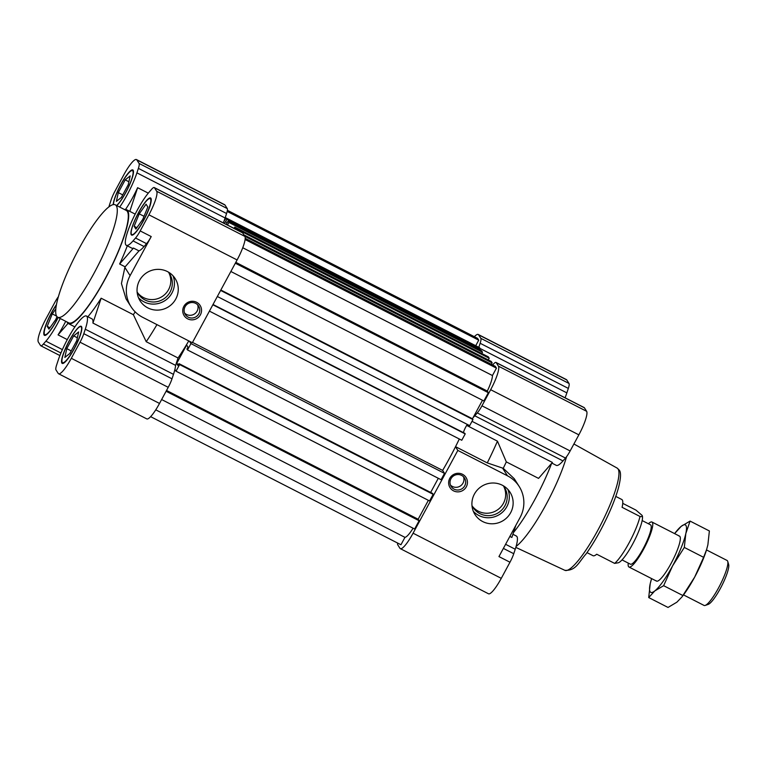 <?xml version="1.0" encoding="UTF-8"?>
<svg xmlns="http://www.w3.org/2000/svg" width="767" height="767" viewBox="0 0 767 767"><rect width="100%" height="100%" fill="white"/><g stroke="black" fill="none" stroke-linecap="round" stroke-linejoin="round"><path stroke-width="1.15" d="M463.431 432.626A6.635 1.304 117.1 0 1 467.324 424.429M227.176 211.433L478.733 340.165L477.592 338.352L227.387 210.311M150.629 416.654L400.949 544.752L404.957 537.36A19.894 3.902 -62.9 0 0 413.097 528.223M230.857 271.489L483.862 400.968L488.339 392.694L487.313 391.074A19.894 3.902 -62.9 0 0 492.443 375.542L496.45 368.141L495.3 366.338L245.2 238.345M235.335 263.215L488.339 392.694M245.095 239.515L496.45 368.141M166.103 391.256L419.108 520.735L414.631 529.009L161.626 399.54M475.732 345.706L478.733 340.165M479.941 349.982L480.458 349.023L479.615 347.7L226.054 217.933L226.898 219.266L225.508 221.826A6.635 1.304 -62.9 0 0 224.328 223.418M481.781 353.501L482.481 352.216L481.599 350.835L228.039 221.069L228.921 222.459L227.511 225.047M488.291 359.934L489.202 358.237L488.32 356.847L234.769 227.09L235.335 229.055M491.369 364.315L492.146 362.877L491.225 361.43L243.896 234.865M217.339 296.493L469.682 425.637L472.961 419.559L472.462 418.782L482.481 400.259M209.429 311.124L461.772 440.258L465.205 433.911L464.85 433.355L213.025 304.48M189.468 341.257L190.945 343.606L187.512 349.953L441.073 479.711L444.505 473.364L442.636 470.411A85.875 16.826 -62.9 0 0 459.308 439.002M430.651 492.443L438.302 478.292M176.026 371.199L429.587 500.956L433.163 494.341L432.598 493.43L179.037 363.673L179.612 364.574L176.026 371.199L175.183 369.876L174.406 371.324M419.108 520.735L418.149 519.23L428.37 500.333M223.954 221.27L226.054 217.933M187.512 349.953L186.947 349.043L187.992 347.115L186.649 345.006L176.65 363.491L177.992 365.6L179.037 363.673M234.06 228.393L234.769 227.09M226.361 224.453A6.635 1.304 -62.9 0 0 226.649 223.638L228.039 221.069M155.759 409.827L404.957 537.36M242.746 247.751L492.443 375.542M235.795 262.352L487.313 391.074M220.848 290.012L472.462 418.782M220.618 290.425L472.961 419.559M212.862 304.777L465.205 433.911M192.517 342.408L442.636 470.411M190.945 343.606L444.505 473.364M176.65 363.491L178.596 364.488M179.612 364.574L433.163 494.341M166.535 390.461L418.149 519.23M224.76 218.998L225.325 219.285M226.898 219.266L480.458 349.023M225.508 221.826L227.166 222.679M228.921 222.459L482.481 352.216M235.642 228.48L489.202 358.237M244.807 236.313L492.146 362.877M727.72 561.367L728.65 564.454A22.885 4.487 117.1 0 1 721.632 586.055A22.885 4.487 117.1 0 1 708.219 604.386L705.17 605.431A25.253 4.947 -62.9 0 0 719.973 585.202A25.253 4.947 -62.9 0 0 727.72 561.367A25.253 4.947 -62.9 0 0 727.499 560.878A25.253 4.947 -62.9 0 0 727.078 560.466L706.503 549.939A37.89 7.421 -62.9 0 0 706.599 549.642M648.719 597.56L650.224 583.677L651.595 578.586A37.89 7.421 -62.9 0 0 650.224 583.677A37.89 7.421 -62.9 0 0 654.807 590.916L648.719 597.56L668.028 607.445L676.858 602.2L681.93 596.975L694.653 577.139A37.89 7.421 -62.9 0 1 683.502 594.895L704.058 605.431A25.253 4.947 -62.9 0 0 705.17 605.431M648.403 523.756A25.253 4.947 117.1 0 1 651.969 522.03A25.253 4.947 117.1 0 1 652.401 522.442A25.253 4.947 117.1 0 1 644.203 548.06A25.253 4.947 117.1 0 1 628.959 567.005A25.253 4.947 117.1 0 1 628.528 566.592A25.253 4.947 117.1 0 1 628.259 563.103M642.161 520.563L650.531 524.839A22.099 4.334 117.1 0 1 650.905 525.203A22.099 4.334 117.1 0 1 643.734 547.619A22.099 4.334 117.1 0 1 630.397 564.186L622.027 559.91M587.004 552.623L593.006 555.701A31.572 6.184 -62.9 0 0 596.716 554.225L614.635 563.39A31.572 6.184 -62.9 0 0 640.004 516.479L622.085 507.313A31.572 6.184 -62.9 0 0 622.315 499.998A31.572 6.184 -62.9 0 0 621.778 499.49L615.776 496.412M622.746 503.353L635.977 510.122L642.123 515.414C642.65 516.459 641.941 516.805 640.004 516.479M642.324 515.865A26.835 5.254 117.1 0 1 642.353 515.942A26.835 5.254 117.1 0 1 634.117 541.272A26.835 5.254 117.1 0 1 618.394 562.757L614.635 563.39M642.353 515.942L642.123 515.414M566.592 456.643A63.143 12.377 117.1 0 1 516.095 546.449M449.769 478.349A9.472 9.223 147.7 0 0 453.565 490.861A9.472 9.223 147.7 0 0 466.307 486.815A9.472 9.223 147.7 0 0 462.511 474.303A9.472 9.223 147.7 0 0 449.769 478.349M450.958 478.752A7.891 7.689 147.7 0 0 451.178 486.499A7.891 7.689 147.7 0 0 464.735 485.808A7.891 7.689 147.7 0 0 464.514 478.052A7.891 7.689 147.7 0 0 450.958 478.752M450.469 485.051A7.891 7.689 147.7 0 0 463.508 476.796M474.389 494.121A20.767 20.23 147.7 0 0 474.974 514.513A20.767 20.23 147.7 0 0 510.659 512.682A20.767 20.23 147.7 0 0 510.074 492.289A20.767 20.23 147.7 0 0 474.389 494.121M473.344 511.321A20.767 20.23 147.7 0 0 506.834 506.651A20.767 20.23 147.7 0 0 507.888 489.451M471.973 505.549A18.629 18.149 147.7 0 0 472.971 507.332A18.629 18.149 147.7 0 0 504.964 505.693A18.629 18.149 147.7 0 0 504.446 487.409A18.629 18.149 147.7 0 0 503.257 485.741M472.251 506.095A18.629 18.149 147.7 0 0 503.44 503.277A18.629 18.149 147.7 0 0 503.631 486.23M551.607 463.373A63.929 12.531 117.1 0 1 513.468 532.576M472.012 421.313L552.403 462.453L538.559 478.387L506.316 461.887A63.929 12.531 -62.9 0 1 503.248 468.311L514.264 478.713L519.201 486.508A31.572 30.757 147.7 0 0 507.447 475.799L457.832 450.411L413.077 533.199A22.099 4.334 117.1 0 1 400.336 548.654A22.099 4.334 117.1 0 1 399.952 548.3L397.728 544.781A12.627 2.474 117.1 0 1 397.594 543.036M515.865 525.299L511.857 537.446L509.863 536.421M512.902 534.273L516.392 536.056A32.358 6.337 117.1 0 1 515.232 549.239L513.756 553.716A12.627 2.474 117.1 0 1 509.978 562.221L501.273 578.337A22.099 4.334 117.1 0 1 488.531 593.792L400.336 548.654M509.978 562.221L498.953 556.583L520.084 517.504A31.572 30.757 147.7 0 0 519.201 486.508M474.351 336.694A22.099 4.334 117.1 0 1 478.205 334.45A22.099 4.334 117.1 0 1 478.579 334.815L480.813 338.333A12.627 2.474 117.1 0 1 480.142 343.271L478.819 347.288M478.205 334.45L566.401 379.588A22.099 4.334 117.1 0 1 566.775 379.943L569.009 383.462A12.627 2.474 117.1 0 1 568.337 388.409L566.861 392.877A32.358 6.337 117.1 0 1 565.078 397.805M492.673 364.987L493.373 364.172A12.627 2.474 117.1 0 1 495.99 362.446A12.627 2.474 117.1 0 1 496.201 362.647L498.435 366.166A22.099 4.334 117.1 0 1 490.659 389.703L481.954 405.82A12.627 2.474 117.1 0 1 477.285 412.914L474.792 415.791A32.358 6.337 117.1 0 1 473.105 417.603M495.99 362.446L584.186 407.574A12.627 2.474 117.1 0 1 584.396 407.785L586.63 411.304A22.099 4.334 117.1 0 1 578.855 434.841L570.14 450.948A12.627 2.474 117.1 0 1 565.48 458.052L562.988 460.919A32.358 6.337 117.1 0 1 556.286 465.358L551.856 463.086M466.681 425.407L497.447 441.159L506.316 461.887M455.512 446.739L457.832 450.411M455.54 446.672L487.266 462.904A85.242 16.701 -62.9 0 0 497.447 441.159M487.266 462.904L503.248 468.311M115.261 204.808L126.277 210.446A63.143 12.377 117.1 0 1 127.36 211.471A63.143 12.377 117.1 0 1 106.853 275.526A63.143 12.377 117.1 0 1 68.752 322.869L57.726 317.231A63.143 12.377 -62.9 0 0 95.827 269.879A63.143 12.377 -62.9 0 0 116.335 205.824A63.143 12.377 -62.9 0 0 115.261 204.808A63.143 12.377 -62.9 0 0 77.151 252.151A63.143 12.377 -62.9 0 0 56.653 316.205A63.143 12.377 -62.9 0 0 57.726 317.231M200.408 314.796A9.472 9.223 147.7 0 0 196.611 302.284A9.472 9.223 147.7 0 0 183.869 306.34A9.472 9.223 147.7 0 0 187.656 318.842A9.472 9.223 147.7 0 0 200.408 314.796M198.835 313.789A7.891 7.689 147.7 0 0 198.615 306.043A7.891 7.689 147.7 0 0 185.058 306.742A7.891 7.689 147.7 0 0 185.278 314.489A7.891 7.689 147.7 0 0 198.835 313.789M184.569 313.041A7.891 7.689 147.7 0 0 197.608 304.777M175.777 299.025A20.767 20.23 147.7 0 0 175.202 278.642A20.767 20.23 147.7 0 0 139.517 280.473A20.767 20.23 147.7 0 0 140.102 300.856A20.767 20.23 147.7 0 0 175.777 299.025M138.472 297.673A20.767 20.23 147.7 0 0 171.961 292.994A20.767 20.23 147.7 0 0 173.016 275.794M137.101 291.891A18.629 18.149 147.7 0 0 138.098 293.684A18.629 18.149 147.7 0 0 170.092 292.035A18.629 18.149 147.7 0 0 169.574 273.752A18.629 18.149 147.7 0 0 168.376 272.093M137.379 292.448A18.629 18.149 147.7 0 0 168.567 289.629A18.629 18.149 147.7 0 0 168.759 272.582M81.551 326.627A20.834 4.084 -62.9 0 0 81.197 326.291A20.834 4.084 -62.9 0 0 68.618 341.919A20.834 4.084 -62.9 0 0 61.849 363.05A20.834 4.084 -62.9 0 0 62.204 363.385A20.834 4.084 -62.9 0 0 74.782 347.767A20.834 4.084 -62.9 0 0 81.551 326.627M56.461 304.566A20.834 4.084 -62.9 0 0 44.102 335.016A20.834 4.084 -62.9 0 0 44.457 335.352A20.834 4.084 -62.9 0 0 58.187 317.461M116.795 205.594A20.834 4.084 -62.9 0 0 128.741 186.688A20.834 4.084 -62.9 0 0 133.18 170.264A20.834 4.084 -62.9 0 0 132.825 169.929A20.834 4.084 -62.9 0 0 121.78 182.757A20.834 4.084 -62.9 0 0 113.18 204.616M150.926 198.308A20.834 4.084 -62.9 0 0 150.572 197.972A20.834 4.084 -62.9 0 0 138.002 213.6A20.834 4.084 -62.9 0 0 131.234 234.731A20.834 4.084 -62.9 0 0 131.588 235.066A20.834 4.084 -62.9 0 0 144.167 219.448A20.834 4.084 -62.9 0 0 150.926 198.308M86.997 316.55A32.358 6.337 -62.9 0 0 86.441 316.033A32.358 6.337 -62.9 0 0 73.038 329.705A32.358 6.337 -62.9 0 0 58.119 360.471L56.643 364.948A12.627 2.474 -62.9 0 0 55.972 369.886L58.206 373.404A22.099 4.334 -62.9 0 0 58.58 373.759A22.099 4.334 -62.9 0 0 71.321 358.304L80.027 342.197A12.627 2.474 -62.9 0 0 83.804 333.683L85.281 329.206A32.358 6.337 -62.9 0 0 86.997 316.55M87.869 316.761A63.929 12.531 -62.9 0 0 101.139 298.21L92.932 323.06A32.358 6.337 -62.9 0 0 92.51 319.379A32.358 6.337 -62.9 0 0 91.954 318.851L86.441 316.033M66.997 321.977A63.929 12.531 -62.9 0 0 67.304 322.543A63.929 12.531 -62.9 0 0 68.388 323.578A63.929 12.531 -62.9 0 0 106.968 275.631A63.929 12.531 -62.9 0 0 127.725 210.781A63.929 12.531 -62.9 0 0 126.641 209.746A63.929 12.531 -62.9 0 0 124.532 209.554M101.139 298.21L133.381 314.71A63.929 12.531 117.1 0 0 135.155 311.853M127.303 245.823A63.929 12.531 117.1 0 1 119.633 264.001L125.146 266.83A63.929 12.531 117.1 0 1 124.877 267.405L121.445 283.512L126.037 298.842L130.975 306.637A31.572 30.757 147.7 0 0 142.729 317.346L192.335 342.734L237.099 259.946A22.099 4.334 -62.9 0 0 244.874 236.409L242.64 232.89A12.627 2.474 -62.9 0 0 242.43 232.679L154.234 187.551A12.627 2.474 -62.9 0 0 151.626 189.276L149.124 192.153A32.358 6.337 -62.9 0 0 130.898 223.264A32.358 6.337 -62.9 0 0 126.334 245.325A32.358 6.337 -62.9 0 0 133.036 240.896L135.529 238.019A12.627 2.474 -62.9 0 0 140.198 230.925L148.903 214.808A22.099 4.334 -62.9 0 0 156.679 191.271L154.455 187.752A12.627 2.474 -62.9 0 0 154.234 187.551M68.052 323.367L58.052 334.882A32.358 6.337 -62.9 0 0 65.713 321.315M129.815 211.366L137.629 187.694L148.29 193.15M125.51 209.468A32.358 6.337 -62.9 0 0 137.629 187.694M119.633 264.001L133.477 248.067L138.99 250.886L125.146 266.83M126.334 245.325L131.847 248.153A32.358 6.337 -62.9 0 0 133.477 248.067M140.198 230.925L151.224 236.562A12.627 2.474 117.1 0 1 146.555 243.666L144.062 246.533A32.358 6.337 117.1 0 1 138.99 250.886M151.224 236.562L130.093 275.641A31.572 30.757 147.7 0 0 130.975 306.637M223.331 222.909A32.358 6.337 -62.9 0 0 225.105 217.981L226.581 213.514A12.627 2.474 -62.9 0 0 227.253 208.576L225.019 205.048A22.099 4.334 -62.9 0 0 224.645 204.693L136.449 159.555A22.099 4.334 -62.9 0 0 123.708 175.01L115.002 191.127A12.627 2.474 -62.9 0 0 111.225 199.641L109.748 204.108A32.358 6.337 -62.9 0 0 108.885 206.898M119.7 207.08A32.358 6.337 -62.9 0 0 136.91 172.853L138.386 168.376A12.627 2.474 -62.9 0 0 139.057 163.438L136.823 159.919A22.099 4.334 -62.9 0 0 136.449 159.555M58.378 296.704A12.627 2.474 -62.9 0 0 54.831 302.399L46.125 318.506A22.099 4.334 -62.9 0 0 38.35 342.044L40.574 345.572A12.627 2.474 -62.9 0 0 40.795 345.773A12.627 2.474 -62.9 0 0 43.403 344.038L45.905 341.171A32.358 6.337 -62.9 0 0 60.2 318.497M58.052 334.882L67.275 339.608M58.58 373.759L146.775 418.897A22.099 4.334 -62.9 0 0 159.517 403.442L168.222 387.325A12.627 2.474 -62.9 0 0 172 378.821L173.476 374.344A32.358 6.337 -62.9 0 0 175.614 365.37L178.049 357.997L146.219 341.708L133.381 314.71M92.932 323.06L175.614 365.37M188.778 340.912A85.242 16.701 117.1 0 1 178.049 357.997M156.947 324.623A85.242 16.701 117.1 0 1 146.219 341.708M62.204 362.331A20.21 3.96 -62.9 0 0 74.198 348.534A20.21 3.96 -62.9 0 0 81.302 327.01A20.21 3.96 -62.9 0 0 80.075 326.684A20.21 3.96 -62.9 0 0 68.234 342.868A20.21 3.96 -62.9 0 0 62.031 361.938A20.21 3.96 -62.9 0 0 62.204 362.331M62.76 363.472A20.834 4.084 117.1 0 1 62.463 363.165A20.834 4.084 117.1 0 1 62.28 362.762L62.031 361.938M66.787 348.63L64.859 357.422L69.835 353.453L76.729 340.711L78.646 331.929L73.67 335.888L66.787 348.63L71.216 350.902M77.371 337.777L73.67 335.888M56.394 304.959A20.21 3.96 -62.9 0 0 51.6 312.831A20.21 3.96 -62.9 0 0 44.313 333.961A20.21 3.96 -62.9 0 0 56.48 320.548A20.21 3.96 -62.9 0 0 58.11 317.423M44.965 335.438A20.834 4.084 117.1 0 1 44.563 334.776L44.313 333.961M55.818 308.919L52.281 313.904L47.19 326.339L48.954 329.12L55.809 319.475L56.969 316.637M56.585 316.109L52.281 313.904M49.932 327.739L47.19 326.339M116.642 205.518A20.21 3.96 -62.9 0 0 128.357 187.273A20.21 3.96 -62.9 0 0 132.825 170.983A20.21 3.96 -62.9 0 0 131.588 170.667A20.21 3.96 -62.9 0 0 120.649 185.125A20.21 3.96 -62.9 0 0 113.42 204.568M131.588 170.667L132.403 170.379A20.834 4.084 117.1 0 1 133.218 170.341M128.242 184.684L130.169 175.902L125.194 179.862L118.3 192.613L116.383 201.395L121.359 197.435L128.242 184.684M122.739 194.876L118.3 192.613M128.885 181.75L125.194 179.862M143.429 220.484A20.21 3.96 -62.9 0 0 149.306 198.643A20.21 3.96 -62.9 0 0 138.549 212.766A20.21 3.96 -62.9 0 0 131.262 233.897A20.21 3.96 -62.9 0 0 143.429 220.484M149.306 198.643L150.111 198.365A20.834 4.084 117.1 0 1 150.936 198.317M135.903 229.055L142.748 219.41L147.839 206.985L146.075 204.195L139.22 213.84L134.139 226.275L135.903 229.055M136.881 227.674L134.139 226.275M144.023 216.304L139.22 213.84M678.948 536.028A25.253 4.947 117.1 0 1 679.965 536.545A25.253 4.947 117.1 0 1 680.176 537.044A25.253 4.947 117.1 0 1 672.429 560.878A25.253 4.947 117.1 0 1 657.635 581.098A25.253 4.947 117.1 0 1 656.092 580.696M685.823 533.564A37.89 7.421 -62.9 0 0 681.24 526.325A37.89 7.421 -62.9 0 0 674.605 533.611L681.24 526.325L690.07 521.081L685.823 533.564L684.317 547.437L672.601 565.854A37.89 7.421 -62.9 0 0 685.823 533.564M654.807 590.916A37.89 7.421 -62.9 0 0 672.601 565.854L663.637 585.681L654.807 590.916M684.317 547.437L703.617 557.321L694.653 577.139A37.89 7.421 -62.9 0 0 706.503 549.958L707.874 544.848L709.379 530.965L690.07 521.081M703.617 557.321L706.656 549.44M682.946 595.556L663.637 585.681M617.176 468.11L619.161 470.018C621.193 472.079 620.934 478.119 618.375 488.148C615.316 498.991 610.254 511.388 603.169 525.328C597.608 536.162 591.951 545.644 586.189 553.774C578.28 562.767 576.046 570.83 564.867 570.322A57.41 11.246 -62.9 0 0 599.535 527.063A57.41 11.246 -62.9 0 0 618.087 469.001A57.41 11.246 -62.9 0 0 617.176 468.11L573.908 443.988M515.232 549.239L505.597 544.302M513.756 553.716L503.382 548.405M501.273 578.337L413.077 533.199M566.775 379.943L478.579 334.815M569.009 383.462L480.813 338.333M568.337 388.409L480.142 343.271M566.861 392.877L480.113 348.486M584.396 407.785L496.201 362.647M586.63 411.304L498.435 366.166M578.855 434.841L490.659 389.703M570.14 450.948L481.954 405.82M565.48 458.052L477.285 412.914M562.988 460.919L474.792 415.791M502.538 468.062L507.447 475.799M133.036 240.896L144.062 246.533M135.529 238.019L146.555 243.666M148.903 214.808L237.099 259.946M156.679 191.271L244.874 236.409M154.455 187.752L242.64 232.89M138.386 168.376L226.581 213.514M136.91 172.853L225.105 217.981M139.057 163.438L227.253 208.576M136.823 159.919L225.019 205.048M43.403 344.038L60.919 353.002M45.905 341.171L62.386 349.608M71.321 358.304L159.517 403.442M80.027 342.197L168.222 387.325M83.804 333.683L172 378.821M85.281 329.206L173.476 374.344M124.877 267.405L130.093 275.641M656.523 581.108L628.959 567.005M679.533 536.133L651.969 522.03M564.867 570.322L515.817 547.389M68.388 323.578L74.878 326.895M126.641 209.746L135.184 214.118M40.795 345.773L59.893 355.552M80.075 326.684L80.88 326.406M131.262 233.897L131.512 234.712M683.502 594.895L681.93 596.975"/></g></svg>
